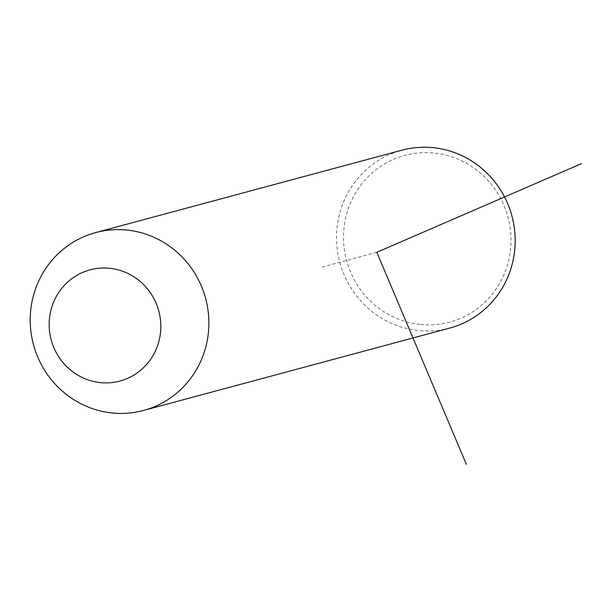 <?xml version="1.0" encoding="UTF-8"?>
<svg xmlns="http://www.w3.org/2000/svg" width="612" height="612" viewBox="0 0 612 612"><rect width="100%" height="100%" fill="white"/><g stroke="black" fill="none" stroke-linecap="round" stroke-linejoin="round"><path stroke-width="0.46" stroke-dasharray="3.06 2.29" d="M449.782 328.063A92.098 89.123 74.9 0 1 418.05 330.526A92.098 89.123 74.9 0 1 336.898 246.047A92.098 89.123 74.9 0 1 401.923 150.185M419.939 324.437A86.346 83.553 74.9 0 1 343.829 229.806A86.346 83.553 74.9 0 1 434.566 153.054A86.346 83.553 74.9 0 1 510.683 247.684A86.346 83.553 74.9 0 1 419.939 324.437M376.816 252.312L320.764 267.398"/><path stroke-width="0.92" d="M127.357 230.12A92.098 89.123 74.9 0 1 208.508 314.606A92.098 89.123 74.9 0 1 143.483 410.468A92.098 89.123 74.9 0 1 111.751 412.932A92.098 89.123 74.9 0 1 30.6 328.453A92.098 89.123 74.9 0 1 95.625 232.591A92.098 89.123 74.9 0 1 127.357 230.12M109.869 268.316A57.559 55.7 74.9 0 1 160.612 331.406A57.559 55.7 74.9 0 1 100.116 382.577A57.559 55.7 74.9 0 1 49.373 319.487A57.559 55.7 74.9 0 1 109.869 268.316M95.625 232.591L401.923 150.185A92.098 89.123 74.9 0 1 433.656 147.714A92.098 89.123 74.9 0 1 514.807 232.2A92.098 89.123 74.9 0 1 449.782 328.063L143.483 410.468M581.4 163.679L376.816 252.312L466.352 464.286"/></g></svg>
